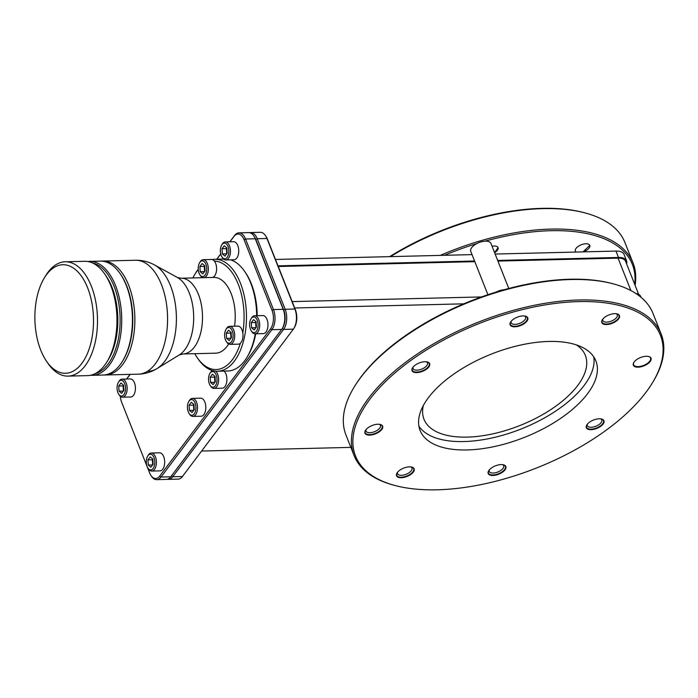 <?xml version="1.0" encoding="UTF-8"?>
<svg xmlns="http://www.w3.org/2000/svg" width="698" height="698" viewBox="0 0 698 698"><rect width="100%" height="100%" fill="white"/><g stroke="black" fill="none" stroke-linecap="round" stroke-linejoin="round"><path stroke-width="1.05" d="M648.529 356.469A9.109 4.319 -21.6 0 1 650.536 358.057A9.109 4.319 -21.6 0 1 649.733 361.215A9.109 4.319 -21.6 0 1 638.129 366.633A9.109 4.319 -21.6 0 1 633.592 364.757A9.109 4.319 -21.6 0 1 633.976 362.236M390.505 256.62A165.121 78.281 -21.6 0 1 542.774 208.632A165.121 78.281 -21.6 0 1 585.299 212.986L584.13 212.672A163.969 77.731 158.4 0 0 541.901 208.353A163.969 77.731 158.4 0 0 389.667 256.646M440.298 255.398A165.121 78.281 -21.6 0 1 550.87 229.092A165.121 78.281 -21.6 0 1 633.069 263.076A165.121 78.281 -21.6 0 1 635.093 285.342M492.064 246.281A7.739 3.673 -21.6 0 1 494.228 246.019A7.739 3.673 -21.6 0 1 498.075 247.616A7.739 3.673 -21.6 0 1 494.612 252.702M495.144 254.046L576.26 252.057A7.739 3.673 -21.6 0 1 575.361 251.062A7.739 3.673 -21.6 0 1 578.18 246.403A7.739 3.673 -21.6 0 1 585.91 243.768A7.739 3.673 -21.6 0 1 589.758 245.356A7.739 3.673 -21.6 0 1 583.214 251.882L615.976 251.079A16.255 7.704 -21.6 0 1 624.064 254.421L626.595 260.816A16.255 7.704 -21.6 0 1 626.586 263.861M275.483 259.455L444.53 255.294A163.969 77.731 -21.6 0 1 476.891 243.55A10.845 5.139 -21.6 0 1 484.909 241.203A163.969 77.731 -21.6 0 1 550.748 230.706A163.969 77.731 -21.6 0 1 634.691 284.339M576.417 344.917A86.77 41.138 -21.6 0 1 585.343 355.369A86.77 41.138 -21.6 0 1 553.758 407.615A86.77 41.138 -21.6 0 1 467.189 437.114A86.77 41.138 -21.6 0 1 423.991 419.254A86.77 41.138 -21.6 0 1 423.346 405.521M487.911 294.722L470.757 251.385A10.845 5.139 -21.6 0 1 476.891 243.55M496.112 292.087A10.845 5.139 -21.6 0 1 504.13 289.74A163.969 77.731 158.4 0 0 496.112 292.087A163.969 77.731 158.4 0 0 463.751 303.831A163.969 77.731 158.4 0 0 355.265 385.296L354.628 386.326A165.121 78.281 -21.6 0 1 570.842 279.523A165.121 78.281 -21.6 0 1 613.368 283.877A165.121 78.281 -21.6 0 1 653.04 313.507L661.137 333.967A165.121 78.281 158.4 0 0 578.939 299.983A165.121 78.281 158.4 0 0 368.64 398.165A165.121 78.281 158.4 0 0 354.087 455.532A165.121 78.281 158.4 0 0 393.759 485.162L394.928 485.476A163.969 77.731 158.4 0 0 645.982 392.302A163.969 77.731 158.4 0 0 651.862 383.752A163.969 77.731 158.4 0 0 572.456 301.85A163.969 77.731 158.4 0 0 369.992 399.09A163.969 77.731 158.4 0 0 394.928 485.476M484.909 241.203A10.845 5.139 -21.6 0 1 485.529 241.168A10.845 5.139 -21.6 0 1 490.93 243.401L508.772 288.475M593.762 356.887A94.518 44.812 -21.6 0 1 554.465 411.89A94.518 44.812 -21.6 0 1 463.838 441.564A94.518 44.812 -21.6 0 1 418.887 426.129M548.82 341.453A94.518 44.812 -21.6 0 1 595.874 360.901A94.518 44.812 -21.6 0 1 561.462 417.805A94.518 44.812 -21.6 0 1 467.154 449.948A94.518 44.812 -21.6 0 1 420.1 430.492A94.518 44.812 -21.6 0 1 454.511 373.587A94.518 44.812 -21.6 0 1 548.82 341.453M410.878 466.91A7.739 3.673 -21.6 0 1 411.977 468.018A7.739 3.673 -21.6 0 1 409.159 472.677A7.739 3.673 -21.6 0 1 401.437 475.312A7.739 3.673 -21.6 0 1 397.581 473.715A7.739 3.673 -21.6 0 1 397.624 472.162M502.56 464.659A7.739 3.673 -21.6 0 1 503.659 465.758A7.739 3.673 -21.6 0 1 500.841 470.417A7.739 3.673 -21.6 0 1 493.12 473.052A7.739 3.673 -21.6 0 1 489.263 471.464A7.739 3.673 -21.6 0 1 489.307 469.902M616.168 313.716A7.739 3.673 -21.6 0 1 617.268 314.824A7.739 3.673 -21.6 0 1 616.578 317.511A7.739 3.673 -21.6 0 1 606.719 322.118A7.739 3.673 -21.6 0 1 602.863 320.522A7.739 3.673 -21.6 0 1 602.906 318.969M524.486 315.976A7.739 3.673 -21.6 0 1 525.585 317.075A7.739 3.673 -21.6 0 1 522.758 321.743A7.739 3.673 -21.6 0 1 515.037 324.369A7.739 3.673 -21.6 0 1 511.18 322.781A7.739 3.673 -21.6 0 1 511.224 321.22M354.087 455.532L345.99 435.081A165.121 78.281 -21.6 0 1 354.628 386.326M613.368 283.877L612.19 283.562A163.969 77.731 158.4 0 0 569.961 279.244A163.969 77.731 158.4 0 0 504.13 289.74M600.664 418.852A7.739 3.673 -21.6 0 1 601.763 419.96A7.739 3.673 -21.6 0 1 601.083 422.648A7.739 3.673 -21.6 0 1 591.223 427.255A7.739 3.673 -21.6 0 1 587.367 425.658A7.739 3.673 -21.6 0 1 587.411 424.105M523.046 315.915A9.484 4.493 -21.6 0 1 525.489 316.159A9.484 4.493 -21.6 0 1 526.118 322.092A9.484 4.493 -21.6 0 1 514.854 326.804A9.484 4.493 -21.6 0 1 510.622 322.048A9.484 4.493 -21.6 0 1 523.046 315.915M412.858 367.357A9.484 4.493 -21.6 0 1 427.385 361.965A9.484 4.493 -21.6 0 1 428.825 366.965A9.484 4.493 -21.6 0 1 417.116 372.592A9.484 4.493 -21.6 0 1 412.518 367.855A9.484 4.493 -21.6 0 1 412.858 367.357M413.12 367.026A7.739 3.673 158.4 0 0 413.076 368.579A7.739 3.673 158.4 0 0 416.933 370.176A7.739 3.673 158.4 0 0 426.792 365.569A7.739 3.673 158.4 0 0 427.481 362.881A7.739 3.673 158.4 0 0 426.382 361.773M365.804 429.881A9.484 4.493 -21.6 0 1 380.331 424.489A9.484 4.493 -21.6 0 1 381.771 429.488A9.484 4.493 -21.6 0 1 370.053 435.107A9.484 4.493 -21.6 0 1 365.464 430.369A9.484 4.493 -21.6 0 1 365.804 429.881M366.066 429.549A7.739 3.673 158.4 0 0 366.022 431.102A7.739 3.673 158.4 0 0 369.879 432.699A7.739 3.673 158.4 0 0 379.738 428.092A7.739 3.673 158.4 0 0 380.419 425.405A7.739 3.673 158.4 0 0 379.328 424.297M409.438 466.849A9.484 4.493 -21.6 0 1 411.881 467.102A9.484 4.493 -21.6 0 1 412.509 473.026A9.484 4.493 -21.6 0 1 401.245 477.737A9.484 4.493 -21.6 0 1 397.022 472.982A9.484 4.493 -21.6 0 1 409.438 466.849M501.129 464.598A9.484 4.493 -21.6 0 1 503.572 464.842A9.484 4.493 -21.6 0 1 504.2 470.775A9.484 4.493 -21.6 0 1 492.928 475.486A9.484 4.493 -21.6 0 1 488.705 470.731A9.484 4.493 -21.6 0 1 501.129 464.598M587.149 424.428A9.484 4.493 -21.6 0 1 601.676 419.044A9.484 4.493 -21.6 0 1 603.116 424.035A9.484 4.493 -21.6 0 1 591.398 429.663A9.484 4.493 -21.6 0 1 586.809 424.925A9.484 4.493 -21.6 0 1 587.149 424.428M634.203 361.913A9.484 4.493 -21.6 0 1 648.73 356.521A9.484 4.493 -21.6 0 1 650.17 361.52A9.484 4.493 -21.6 0 1 638.461 367.148A9.484 4.493 -21.6 0 1 633.863 362.402A9.484 4.493 -21.6 0 1 634.203 361.913M602.644 319.3A9.484 4.493 -21.6 0 1 617.172 313.908A9.484 4.493 -21.6 0 1 618.611 318.907A9.484 4.493 -21.6 0 1 606.902 324.535A9.484 4.493 -21.6 0 1 602.304 319.789A9.484 4.493 -21.6 0 1 602.644 319.3M255.25 333.81A55.997 30.215 88.6 0 1 246.874 357.507A55.997 30.215 88.6 0 1 244.605 360.857A55.997 30.215 88.6 0 1 227.836 370.996L217.61 371.24A55.997 30.215 88.6 0 1 197.927 358.711L197.037 357.393A54.261 29.281 88.6 0 1 194.751 353.694M221.737 244.972L222.287 244.073A9.022 4.869 88.6 0 1 222.653 243.532A9.022 4.869 88.6 0 1 225.358 241.901L233.638 241.7A9.022 4.869 88.6 0 1 238.446 247.947A9.022 4.869 88.6 0 1 236.779 258.103A9.022 4.869 88.6 0 1 234.083 259.735L225.803 259.944A9.022 4.869 88.6 0 1 222.627 257.92L222.034 257.047A7.87 4.249 88.6 0 1 221.737 244.972A7.87 4.249 88.6 0 1 222.06 244.501A7.87 4.249 88.6 0 1 228.002 246.429A7.87 4.249 88.6 0 1 227.155 257.387A7.87 4.249 88.6 0 1 222.034 257.047M225.358 241.901A9.022 4.869 88.6 0 1 230.166 248.148A9.022 4.869 88.6 0 1 228.508 258.312A9.022 4.869 88.6 0 1 225.803 259.944M118.442 382.225L118.992 381.317A9.022 4.869 88.6 0 1 119.358 380.776A9.022 4.869 88.6 0 1 122.063 379.145L130.334 378.944A9.022 4.869 88.6 0 1 135.142 385.191A9.022 4.869 88.6 0 1 133.484 395.347A9.022 4.869 88.6 0 1 130.779 396.988L122.508 397.188A9.022 4.869 88.6 0 1 119.332 395.164L118.739 394.291A7.87 4.249 88.6 0 1 118.442 382.225A7.87 4.249 88.6 0 1 118.756 381.754A7.87 4.249 88.6 0 1 124.706 383.673A7.87 4.249 88.6 0 1 123.86 394.632A7.87 4.249 88.6 0 1 118.739 394.291M122.063 379.145A9.022 4.869 88.6 0 1 126.87 385.392A9.022 4.869 88.6 0 1 125.204 395.557A9.022 4.869 88.6 0 1 122.508 397.188M250.983 318.846L251.542 317.948A9.022 4.869 88.6 0 1 251.908 317.407A9.022 4.869 88.6 0 1 254.604 315.775L262.884 315.575A9.022 4.869 88.6 0 1 267.692 321.822A9.022 4.869 88.6 0 1 266.034 331.978A9.022 4.869 88.6 0 1 263.329 333.609L255.049 333.819A9.022 4.869 88.6 0 1 251.882 331.794L251.28 330.922A7.87 4.249 88.6 0 1 250.983 318.846A7.87 4.249 88.6 0 1 251.306 318.375A7.87 4.249 88.6 0 1 257.257 320.303A7.87 4.249 88.6 0 1 256.402 331.262A7.87 4.249 88.6 0 1 251.28 330.922M254.604 315.775A9.022 4.869 88.6 0 1 259.42 322.022A9.022 4.869 88.6 0 1 257.754 332.187A9.022 4.869 88.6 0 1 255.049 333.819M224.049 371.083A9.022 4.869 88.6 0 1 224.948 386.561A9.022 4.869 88.6 0 1 222.252 388.193L213.972 388.393A9.022 4.869 88.6 0 1 210.796 386.378L210.203 385.505A7.87 4.249 88.6 0 1 209.906 373.43A7.87 4.249 88.6 0 1 210.229 372.959A7.87 4.249 88.6 0 1 216.171 374.887A7.87 4.249 88.6 0 1 215.324 385.837A7.87 4.249 88.6 0 1 210.203 385.505M215.638 371.17A9.022 4.869 88.6 0 1 218.587 378.552A9.022 4.869 88.6 0 1 216.677 386.762A9.022 4.869 88.6 0 1 213.972 388.393M209.906 373.43L210.456 372.531A9.022 4.869 88.6 0 1 210.822 371.99A9.022 4.869 88.6 0 1 212.524 370.577M188.818 401.446L189.367 400.547A9.022 4.869 88.6 0 1 189.734 400.006A9.022 4.869 88.6 0 1 192.439 398.375L200.719 398.174A9.022 4.869 88.6 0 1 205.526 404.421A9.022 4.869 88.6 0 1 203.86 414.577A9.022 4.869 88.6 0 1 201.155 416.217L192.884 416.418A9.022 4.869 88.6 0 1 189.708 414.394L189.114 413.521A7.87 4.249 88.6 0 1 188.818 401.446A7.87 4.249 88.6 0 1 189.141 400.975A7.87 4.249 88.6 0 1 195.082 402.903A7.87 4.249 88.6 0 1 194.236 413.862A7.87 4.249 88.6 0 1 189.114 413.521M192.439 398.375A9.022 4.869 88.6 0 1 197.246 404.622A9.022 4.869 88.6 0 1 195.588 414.786A9.022 4.869 88.6 0 1 192.884 416.418M147.688 456.099L148.238 455.192A9.022 4.869 88.6 0 1 148.604 454.651A9.022 4.869 88.6 0 1 151.309 453.019L159.589 452.819A9.022 4.869 88.6 0 1 164.396 459.066A9.022 4.869 88.6 0 1 162.73 469.222A9.022 4.869 88.6 0 1 160.025 470.862L151.754 471.063A9.022 4.869 88.6 0 1 148.578 469.039L147.985 468.166A7.87 4.249 88.6 0 1 147.688 456.099A7.87 4.249 88.6 0 1 148.011 455.628A7.87 4.249 88.6 0 1 153.953 457.548A7.87 4.249 88.6 0 1 153.106 468.506A7.87 4.249 88.6 0 1 147.985 468.166M151.309 453.019A9.022 4.869 88.6 0 1 156.116 459.267A9.022 4.869 88.6 0 1 154.459 469.431A9.022 4.869 88.6 0 1 151.754 471.063M212.253 259.56A55.997 30.215 88.6 0 1 214.853 259.29A55.997 30.215 88.6 0 1 244.693 298.063A55.997 30.215 88.6 0 1 234.38 361.102A55.997 30.215 88.6 0 1 217.61 371.24M192.884 277.935A54.261 29.281 88.6 0 1 194.986 274.131L195.815 272.778A55.997 30.215 88.6 0 1 198.084 269.428A55.997 30.215 88.6 0 1 198.249 269.201M194.986 274.131A54.261 29.281 88.6 0 1 197.185 270.885A54.261 29.281 88.6 0 1 198.267 269.515M212.428 277.455A9.022 4.869 88.6 0 0 214.652 275.876A9.022 4.869 88.6 0 0 214.365 261.061A54.261 29.281 88.6 0 1 242.791 332.859A9.022 4.869 -91.4 0 1 241.037 342.526A9.022 4.869 -91.4 0 1 240.348 343.285A54.261 29.281 88.6 0 1 232.355 359.723A54.261 29.281 88.6 0 1 197.037 357.393M199.611 262.753A7.87 4.249 88.6 0 1 199.933 262.282A7.87 4.249 88.6 0 1 205.875 264.202A7.87 4.249 88.6 0 1 205.029 275.16A7.87 4.249 88.6 0 1 199.907 274.82A7.87 4.249 88.6 0 1 199.611 262.753L200.16 261.846A9.022 4.869 88.6 0 1 200.527 261.305A9.022 4.869 88.6 0 1 203.231 259.673A9.022 4.869 88.6 0 1 208.039 265.921A9.022 4.869 88.6 0 1 206.381 276.085A9.022 4.869 88.6 0 1 204.156 277.664M203.197 277.682A9.022 4.869 88.6 0 1 200.501 275.701L199.907 274.82M225.995 329.395L226.545 328.488A9.022 4.869 88.6 0 1 226.911 327.955A9.022 4.869 88.6 0 1 229.616 326.315A9.022 4.869 88.6 0 1 234.423 332.571A9.022 4.869 88.6 0 1 232.766 342.727A9.022 4.869 88.6 0 1 230.061 344.358A9.022 4.869 88.6 0 1 226.885 342.343L226.292 341.47A7.87 4.249 88.6 0 1 225.995 329.395A7.87 4.249 88.6 0 1 226.318 328.924A7.87 4.249 88.6 0 1 232.268 330.852A7.87 4.249 88.6 0 1 231.413 341.802A7.87 4.249 88.6 0 1 226.292 341.47M240.348 343.285A9.022 4.869 88.6 0 1 238.341 344.158L230.061 344.358M228.621 344.001A37.893 20.443 88.6 0 1 227.051 346.321A37.893 20.443 88.6 0 1 215.699 353.179L182.989 353.982L179.264 354.933A40.597 21.908 -91.4 0 0 184.926 349.593A40.597 21.908 -91.4 0 0 189.306 293.055A40.597 21.908 -91.4 0 0 177.362 277.464L181.122 278.232A37.893 20.443 88.6 0 1 201.312 304.468A37.893 20.443 88.6 0 1 194.332 347.124A37.893 20.443 88.6 0 1 182.989 353.982M101.489 261.139A56.974 30.747 88.6 0 1 102.711 261.061A56.974 30.747 88.6 0 1 128.72 285.325A56.974 30.747 88.6 0 1 122.578 364.67A56.974 30.747 88.6 0 1 105.511 374.983A56.974 30.747 88.6 0 1 104.29 374.974M122.455 361.32L123.005 360.421A55.823 30.127 -91.4 0 0 126.766 286.023A55.823 30.127 -91.4 0 0 120.902 274.75L120.3 273.878A56.974 30.747 88.6 0 1 126.286 285.386A56.974 30.747 88.6 0 1 122.455 361.32A56.974 30.747 88.6 0 1 120.143 364.731A56.974 30.747 88.6 0 1 103.077 375.044L92.363 375.306A56.974 30.747 88.6 0 1 90.618 375.262M87.826 261.523A56.974 30.747 88.6 0 1 89.562 261.384L100.276 261.122A56.974 30.747 88.6 0 1 120.3 273.878M89.562 261.384A56.974 30.747 88.6 0 1 119.925 300.838A56.974 30.747 88.6 0 1 109.429 364.993A56.974 30.747 88.6 0 1 92.363 375.306M92.424 262.919A55.823 30.127 88.6 0 1 118.948 304.607A55.823 30.127 88.6 0 1 108.085 364.068A55.823 30.127 88.6 0 1 95.146 373.639M44.393 277.813L45.771 275.562A57.184 30.86 88.6 0 1 48.092 272.133A57.184 30.86 88.6 0 1 65.219 261.785L84.694 261.305A57.184 30.86 88.6 0 1 104.787 274.105A57.184 30.86 88.6 0 1 106.951 361.852A57.184 30.86 88.6 0 1 104.63 365.281A57.184 30.86 88.6 0 1 87.503 375.629L68.029 376.109A57.184 30.86 88.6 0 1 47.926 363.309L46.443 361.128A54.287 29.299 88.6 0 1 44.393 277.813A54.287 29.299 88.6 0 1 46.592 274.567A54.287 29.299 88.6 0 1 87.643 287.846A54.287 29.299 88.6 0 1 81.788 363.449A54.287 29.299 88.6 0 1 46.443 361.128M65.219 261.785A57.184 30.86 88.6 0 1 95.687 301.379A57.184 30.86 88.6 0 1 85.156 365.761A57.184 30.86 88.6 0 1 68.029 376.109M585.299 212.986A165.121 78.281 -21.6 0 1 624.972 242.616L633.069 263.076M444.53 255.294L472.04 254.622M576.26 252.057L583.214 251.882M278.013 265.851L474.57 261.008M497.674 260.441L618.507 257.466A16.255 7.704 -21.6 0 1 626.595 260.816M249.64 232.696A14.457 7.8 88.6 0 1 250.617 232.556L260.354 232.321A14.457 7.8 88.6 0 1 265.432 235.558L266.034 236.43A13.306 7.181 88.6 0 1 267.43 239.117L295.367 309.676A13.306 7.181 88.6 0 1 294.469 327.406L293.919 328.313A14.457 7.8 88.6 0 1 293.334 329.177L182.44 476.516A14.457 7.8 88.6 0 1 178.103 479.133L168.366 479.369A14.457 7.8 88.6 0 1 167.389 479.282M638.661 294.355L625.539 261.226A15.042 7.128 158.4 0 0 618.053 258.129L497.927 261.087M474.823 261.654L278.266 266.496M265.432 235.558A14.457 7.8 88.6 0 1 266.95 238.48L294.888 309.04A14.457 7.8 88.6 0 1 293.919 328.313M350.858 447.374L201.6 451.048M481.489 296.938L292.165 301.597M294.696 307.993L463.751 303.831M641.052 297.322L640.755 296.571A16.255 7.704 158.4 0 0 635.747 293.413M182.44 476.516L172.703 476.751A14.457 7.8 88.6 0 1 168.366 479.369M171.438 475.888L172.703 476.751L283.597 329.412L293.334 329.177M250.617 232.556A14.457 7.8 88.6 0 1 257.213 238.716L285.15 309.275A14.457 7.8 88.6 0 1 283.597 329.412L282.28 328.514M651.862 383.752L652.499 382.722A165.121 78.281 158.4 0 0 661.137 333.967M229.834 241.787L234.598 235.462A14.457 7.8 88.6 0 1 238.925 232.844L248.663 232.609A14.457 7.8 88.6 0 1 253.749 235.845L254.342 236.718A13.306 7.181 88.6 0 1 255.747 239.405L283.676 309.964A13.306 7.181 88.6 0 1 282.786 327.694L282.236 328.601A14.457 7.8 88.6 0 1 281.643 329.465L170.748 476.804A14.457 7.8 88.6 0 1 166.421 479.421L156.684 479.657A14.457 7.8 88.6 0 1 151.597 476.42L151.004 475.547A13.306 7.181 88.6 0 1 149.608 472.86L121.67 402.301A13.306 7.181 88.6 0 1 120.318 396.298M253.749 235.845A14.457 7.8 88.6 0 1 255.267 238.768L283.205 309.327A14.457 7.8 88.6 0 1 282.236 328.601M170.748 476.804L161.011 477.039A14.457 7.8 88.6 0 1 156.684 479.657M229.974 241.787L233.996 236.439A13.306 7.181 88.6 0 1 244.056 239.693L271.993 310.252A13.306 7.181 88.6 0 1 270.562 328.784L159.668 476.115L161.011 477.039L271.906 329.7L281.643 329.465M238.925 232.844A14.457 7.8 88.6 0 1 245.53 239.004L273.468 309.563A14.457 7.8 88.6 0 1 271.906 329.7L270.562 328.784M126.539 379.031L130.046 374.381M216.703 259.246L220.725 253.898M159.668 476.115A13.306 7.181 88.6 0 1 151.004 475.547M126.678 379.031L130.177 374.381M216.834 259.237L220.751 254.037M230.567 259.822A55.997 30.215 88.6 0 1 244.762 271.574L245.652 272.883A54.261 29.281 88.6 0 1 257.213 315.714M255.712 333.801A54.261 29.281 88.6 0 1 247.703 356.146L246.874 357.507M244.762 271.574A55.997 30.215 88.6 0 1 256.69 315.723M227.19 253.147L224.948 256.131L222.357 253.932L222.016 248.75L224.267 245.757L226.859 247.956L227.19 253.147M123.895 390.391L121.644 393.375L119.061 391.177L118.721 385.994L120.972 383.001L123.555 385.2L123.895 390.391M256.445 327.022L254.194 330.006L251.603 327.807L251.271 322.624L253.522 319.632L256.105 321.83L256.445 327.022M215.368 381.597L213.117 384.589L210.526 382.391L210.185 377.199L212.436 374.207L215.028 376.405L215.368 381.597M194.271 409.621L192.02 412.605L189.437 410.407L189.097 405.224L191.348 402.231L193.939 404.43L194.271 409.621M153.141 464.266L150.89 467.25L148.308 465.051L147.967 459.869L150.218 456.876L152.81 459.075L153.141 464.266M229.616 326.315L237.896 326.114A9.022 4.869 88.6 0 1 242.791 332.859M181.122 278.232L213.841 277.42A37.893 20.443 88.6 0 1 234.545 326.193M214.365 261.061A9.022 4.869 -91.4 0 0 211.511 259.473L203.231 259.673M222.357 253.932L226.676 253.828M226.859 248.026L226.405 248.636L222.016 248.75M226.405 248.636L226.737 253.758M119.061 391.177L123.38 391.072M123.563 385.27L123.101 385.881L118.721 385.994M123.101 385.881L123.433 391.002M251.603 327.807L255.93 327.702M256.114 321.9L255.651 322.511L251.271 322.624M255.651 322.511L255.983 327.632M210.526 382.391L214.844 382.286M215.028 376.484L214.574 377.095L210.185 377.199M214.574 377.095L214.905 382.207M189.437 410.407L193.756 410.302M193.939 404.5L193.477 405.11L189.097 405.224M193.477 405.11L193.817 410.232M148.308 465.051L152.626 464.947M152.81 459.144L152.347 459.755L147.967 459.869M152.347 459.755L152.688 464.877M205.064 270.92L202.813 273.913L200.23 271.714L199.89 266.523L202.141 263.53L204.732 265.729L205.064 270.92M231.457 337.562L229.206 340.554L226.614 338.356L226.274 333.164L228.525 330.171L231.117 332.37L231.457 337.562M200.23 271.714L204.549 271.601M204.732 265.798L204.27 266.409L199.89 266.523M204.27 266.409L204.61 271.531M226.614 338.356L230.942 338.251M231.117 332.44L230.663 333.059L226.274 333.164M230.663 333.059L230.994 338.172M106.951 361.852L108.33 359.601A54.287 29.299 -91.4 0 0 106.279 276.286L104.787 274.105M616.98 313.856A9.109 4.319 -21.6 0 1 618.978 315.435A9.109 4.319 -21.6 0 1 615.662 320.923A9.109 4.319 -21.6 0 1 606.571 324.02A9.109 4.319 -21.6 0 1 602.034 322.144A9.109 4.319 -21.6 0 1 602.418 319.623M494.585 252.65L498.084 247.624M583.039 251.882L589.766 245.373M525.289 316.115A9.109 4.319 -21.6 0 1 527.295 317.695A9.109 4.319 -21.6 0 1 523.98 323.183A9.109 4.319 -21.6 0 1 514.888 326.28A9.109 4.319 -21.6 0 1 510.351 324.404A9.109 4.319 -21.6 0 1 510.735 321.874M427.185 361.913A9.109 4.319 -21.6 0 1 429.191 363.501A9.109 4.319 -21.6 0 1 425.876 368.98A9.109 4.319 -21.6 0 1 416.785 372.078A9.109 4.319 -21.6 0 1 412.248 370.21A9.109 4.319 -21.6 0 1 412.631 367.68M380.131 424.436A9.109 4.319 -21.6 0 1 382.138 426.016A9.109 4.319 -21.6 0 1 378.822 431.504A9.109 4.319 -21.6 0 1 369.731 434.601A9.109 4.319 -21.6 0 1 365.194 432.725A9.109 4.319 -21.6 0 1 365.569 430.204M411.689 467.049A9.109 4.319 -21.6 0 1 413.696 468.628A9.109 4.319 -21.6 0 1 410.38 474.117A9.109 4.319 -21.6 0 1 401.289 477.214A9.109 4.319 -21.6 0 1 396.752 475.338A9.109 4.319 -21.6 0 1 397.127 472.816M503.371 464.798A9.109 4.319 -21.6 0 1 505.378 466.377A9.109 4.319 -21.6 0 1 502.063 471.865A9.109 4.319 -21.6 0 1 492.971 474.963A9.109 4.319 -21.6 0 1 488.434 473.087A9.109 4.319 -21.6 0 1 488.809 470.557M601.475 418.992A9.109 4.319 -21.6 0 1 603.482 420.571A9.109 4.319 -21.6 0 1 600.167 426.059A9.109 4.319 -21.6 0 1 591.075 429.157A9.109 4.319 -21.6 0 1 586.538 427.281A9.109 4.319 -21.6 0 1 586.913 424.759M177.362 277.464L154.572 264.978C148.622 261.715 142.235 260.145 135.403 260.258A56.974 30.747 88.6 0 1 161.421 284.522A56.974 30.747 88.6 0 1 155.279 363.867A56.974 30.747 88.6 0 1 138.213 374.18C145.036 373.962 151.335 372.069 157.12 368.527A54.27 29.29 88.6 0 1 147.548 371.214M154.572 264.978A54.27 29.29 88.6 0 1 170.539 285.822A54.27 29.29 88.6 0 1 157.12 368.527L179.264 354.933M618.507 257.466L615.976 251.079M295.367 309.676L294.888 309.04L285.15 309.275L283.676 309.964L283.205 309.327L273.468 309.563L271.993 310.252M267.43 239.117L266.95 238.48L257.213 238.716L255.747 239.405L255.267 238.768L245.53 239.004L244.056 239.693M618.053 258.129L630.905 290.586M234.598 235.462L233.996 236.439M138.213 374.18L105.511 374.983M223.63 259.071L214.853 259.29M135.403 260.258L102.711 261.061"/></g></svg>
